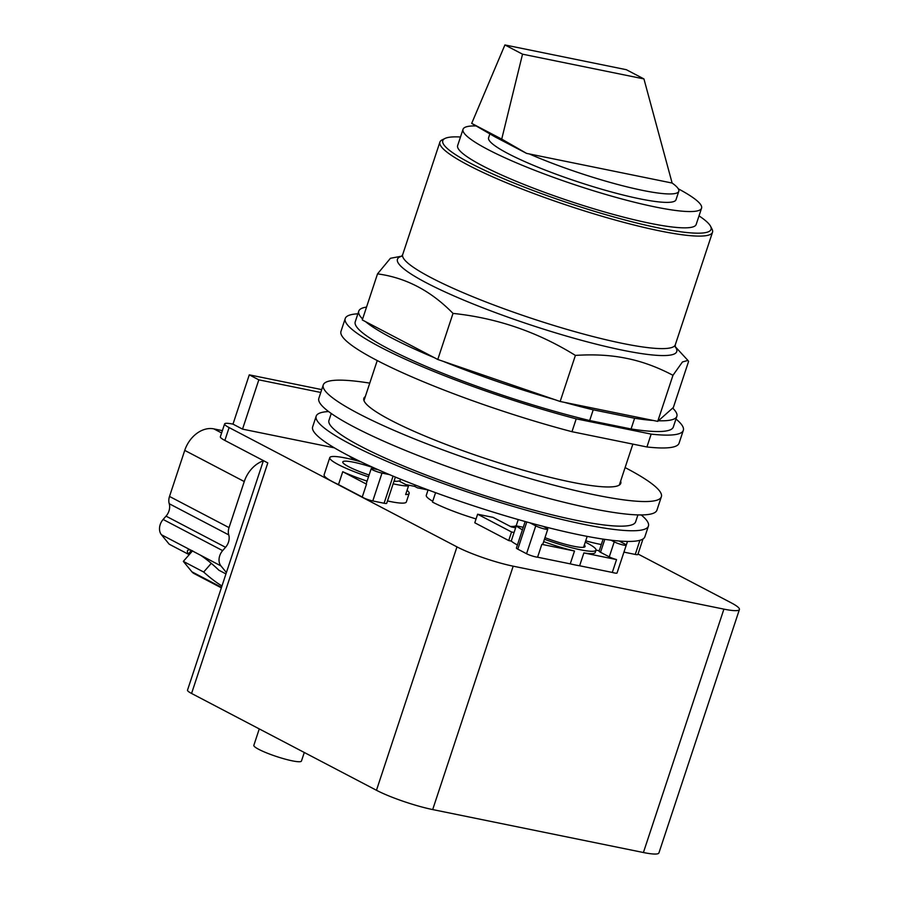 <?xml version="1.0" encoding="UTF-8"?>
<svg xmlns="http://www.w3.org/2000/svg" width="899" height="899" viewBox="0 0 899 899"><rect width="100%" height="100%" fill="white"/><g stroke="black" fill="none" stroke-linecap="round" stroke-linejoin="round"><path stroke-width="1.35" d="M501.721 139.109L522.533 54.176L504.912 44.95L471.694 123.388L501.721 139.109L526.556 153.381L495.237 136.985L471.694 123.388M522.533 54.176L643.942 78.921L626.322 69.695L504.912 44.95M643.942 78.921L672.126 183.048L526.556 153.381M672.126 183.048A98.699 13.8 -161.7 0 1 678.801 191.296A98.699 13.8 -161.7 0 1 625.412 186.464A98.699 13.8 -161.7 0 1 529.365 153.954M678.801 191.296L676.003 199.735A98.699 13.8 -161.7 0 1 610.567 191.734A98.699 13.8 -161.7 0 1 508.104 153.617A98.699 13.8 -161.7 0 1 488.595 137.749L489.865 133.884M678.296 188.812A125.624 17.564 -161.7 0 1 701.568 208.186A125.624 17.564 -161.7 0 1 618.287 198.005A125.624 17.564 -161.7 0 1 487.865 149.492A125.624 17.564 -161.7 0 1 463.03 129.299A125.624 17.564 -161.7 0 1 476.099 125.939M701.568 208.186L696.174 224.469A125.624 17.564 -161.7 0 1 612.893 214.288A125.624 17.564 -161.7 0 1 482.482 165.776A125.624 17.564 -161.7 0 1 457.647 145.582L463.03 129.299M699.017 215.884A141.289 19.756 -161.7 0 1 710.581 226.301A141.289 19.756 -161.7 0 1 659.091 228.054A141.289 19.756 -161.7 0 1 506.721 180.025A141.289 19.756 -161.7 0 1 444.994 138.457A141.289 19.756 -161.7 0 1 460.49 136.996M710.581 226.301L712.03 229.099A143.559 20.07 -161.7 0 1 712.514 232.245A143.559 20.07 -161.7 0 1 659.709 230.886A143.559 20.07 -161.7 0 1 513.284 185.554A143.559 20.07 -161.7 0 1 439.903 142.087A143.559 20.07 -161.7 0 1 442.162 139.851L444.994 138.457M377.524 273.869L362.286 319.943L437.779 359.476L560.156 401.482L657.731 421.373L673.351 407.483L688.589 361.409L687.926 360.432L682.453 361.96L672.969 375.299C657.304 367.039 641.819 361.387 626.502 358.353C611.241 355.161 594.205 354.184 575.394 355.408C537.714 332.012 496.922 318.01 453.017 313.403C430.958 290.827 405.797 277.645 377.524 273.869L390.424 258.294L401.729 256.159M437.779 359.476L453.017 313.403M560.156 401.482L575.394 355.408M657.731 421.373L672.969 375.299M362.6 318.988A167.517 23.419 -161.7 0 1 358.78 311.121A167.517 23.419 -161.7 0 1 366.545 307.087M434.487 357.746A167.517 23.419 -161.7 0 1 365.578 321.673M554.829 399.65A167.517 23.419 -161.7 0 1 443.117 361.308M593.216 409.809L634.615 418.249L631.076 428.969L589.677 420.53L593.216 409.809A167.517 23.419 -161.7 0 1 564.415 402.359M653.483 420.507A167.517 23.419 -161.7 0 1 634.615 418.249M672.666 408.09A167.517 23.419 -161.7 0 1 676.857 416.316A167.517 23.419 -161.7 0 1 658.416 420.766M589.677 420.53A167.517 23.419 -161.7 0 1 429.464 367.837A167.517 23.419 -161.7 0 1 355.229 321.831L358.78 311.121M676.857 416.316L673.317 427.025A167.517 23.419 -161.7 0 1 631.076 428.969M576.214 418.844L651.168 434.116L646.92 446.972L571.966 431.7L576.214 418.844A178.058 24.891 -161.7 0 1 345.227 318.527A178.058 24.891 -161.7 0 1 357.881 313.818M675.969 419.013A178.058 24.891 -161.7 0 1 683.319 430.34A178.058 24.891 -161.7 0 1 651.168 434.116M571.966 431.7A178.058 24.891 -161.7 0 1 340.979 331.371L345.227 318.527M683.319 430.34L679.071 443.196A178.058 24.891 -161.7 0 1 646.92 446.972M221.974 585.934A29.06 5.799 41.2 0 1 203.68 572.034L211.276 563.347M191.498 550.39L188.206 554.155A29.06 5.799 41.2 0 1 187.711 550.402A29.06 5.799 41.2 0 1 191.049 550.244L200.466 555.177A29.06 5.799 41.2 0 1 218.895 570.224L225.952 573.922M203.68 572.034L183.329 561.381L192.611 550.784M222.379 430.621L213.805 428.868A27.352 20.632 117.6 0 0 184.745 450.388L169.506 496.45A11.395 8.597 117.6 0 0 169.237 503.732A11.395 8.597 -62.4 0 1 166.034 516.138L163.124 519.465A11.395 8.597 117.6 0 0 161.427 534.736L169.214 544.21L188.206 554.155M183.329 561.381L191.914 571.82A11.395 8.597 117.6 0 0 193.982 573.517L221.345 587.845M263.351 460.827A27.352 20.632 117.6 0 0 244.258 481.549L229.031 527.612A11.395 8.597 117.6 0 0 228.751 534.894A11.395 8.597 -62.4 0 1 225.548 547.3L222.649 550.626A11.395 8.597 117.6 0 0 220.94 565.898L226.402 572.539M304.289 752.474L301.446 761.071A25.071 3.506 -161.7 0 1 284.826 759.037A25.071 3.506 -161.7 0 1 258.8 749.361A25.071 3.506 -161.7 0 1 253.844 745.327L259.272 728.909M369.107 475.009A29.633 4.147 -161.7 0 1 348.621 466.693A29.633 4.147 -161.7 0 1 342.766 461.94A29.633 4.147 -161.7 0 1 373.872 467.873L373.231 467.536M373.591 468.75L373.872 467.873M393.144 483.797A43.298 6.057 18.3 0 0 408.494 485.999L398.74 480.886A29.633 4.147 -161.7 0 1 394.009 481.201M517.408 544.996A42.849 5.99 -161.7 0 1 511.239 541.074L508.722 540.557L474.784 522.791L477.616 514.217L493.034 517.363L511.329 526.938L515.621 527.814M360.993 461.85A43.298 6.057 18.3 0 0 329.776 457.636A43.298 6.057 18.3 0 0 338.339 464.603A43.298 6.057 18.3 0 0 368.5 476.818M407.045 490.382A43.298 6.057 -161.7 0 1 409.169 493.405A43.298 6.057 -161.7 0 1 405.651 494.562L408.494 485.999M263.418 460.614L187.509 690.162A20.508 2.866 18.3 0 0 191.566 693.455L376.467 790.277A42.163 5.9 18.3 0 0 432.689 809.572L643.414 852.522A42.163 5.9 18.3 0 0 658.922 852.926L739.416 609.522A42.163 5.9 -161.7 0 1 723.909 609.129L513.183 566.179A42.163 5.9 -161.7 0 1 456.973 546.884L229.11 427.576A22.79 3.191 -161.7 0 1 224.604 423.912A22.79 3.191 -161.7 0 1 232.987 424.126L249.281 374.849L258.822 379.839L320.774 392.47M224.604 423.912L220.356 436.768A22.79 3.191 18.3 0 0 224.862 440.431L267.801 462.918L191.566 693.455M321.718 389.604L249.281 374.849M523.263 527.286L516.273 525.859L514.071 532.5L511.553 531.983L477.616 514.217M516.273 525.859A42.849 5.99 18.3 0 0 522.431 529.781M544.446 539.254A42.849 5.99 18.3 0 0 595.992 550.154A42.849 5.99 18.3 0 0 587.519 543.266A42.849 5.99 18.3 0 0 585.271 542.119M584.316 545.03A31.341 4.383 -161.7 0 1 585.069 546.536A31.341 4.383 -161.7 0 1 544.974 537.669M508.722 540.557L511.553 531.983M511.239 541.074L514.071 532.5M595.992 550.154L595.217 552.514A42.849 5.99 -161.7 0 1 583.878 552.919L579.619 565.774A42.849 5.99 -161.7 0 1 570.247 563.864L574.506 551.008A42.849 5.99 -161.7 0 1 543.67 541.614M367.084 481.111A43.298 6.057 -161.7 0 1 342.744 471.717L338.496 484.572A43.298 6.057 -161.7 0 1 332.675 481.74A43.298 6.057 -161.7 0 1 324.112 474.784L329.776 457.636M409.169 493.405L406.337 501.979A43.298 6.057 -161.7 0 1 387.48 500.934M355.993 460.479A42.849 5.99 -161.7 0 1 349.194 455.995M399.819 481.448L400.561 479.201M395.582 481.325L394.212 480.594M428.048 489.989L417.428 487.831L414.653 486.37L415.113 484.966M414.653 486.37L405.752 484.561M638.009 554.02L731.078 602.746A42.163 5.9 -161.7 0 1 739.416 609.522M334.383 447.848L242.528 429.126L258.822 379.839M242.528 429.126L232.987 424.126M601.307 544.536A43.298 6.057 -161.7 0 1 585.699 540.827M626.243 545.165A7.068 0.989 -161.7 0 1 621.557 544.592A7.068 0.989 -161.7 0 1 614.231 541.872L611.005 540.187A174.968 24.464 18.3 0 0 619.063 541.007L624.85 544.03A7.068 0.989 -161.7 0 1 626.243 545.165L617.029 573.023A7.068 0.989 -161.7 0 1 612.298 572.438L579.619 565.774M612.298 572.438L616.545 559.583A7.068 0.989 -161.7 0 1 609.264 556.863L600.521 552.289A7.068 0.989 -161.7 0 1 599.116 551.154L603.105 539.108M583.878 552.919L616.545 559.583M547.783 529.174A7.068 0.989 -161.7 0 1 543.097 528.601A7.068 0.989 -161.7 0 1 535.759 525.87L529.972 522.847A174.968 24.464 18.3 0 0 543.165 526.353L546.378 528.039A7.068 0.989 -161.7 0 1 547.783 529.174L542.816 544.176A7.068 0.989 -161.7 0 1 541.827 544.356L574.506 551.008M541.827 544.356L537.58 557.2A7.068 0.989 -161.7 0 1 526.544 553.728L517.802 549.143A7.068 0.989 -161.7 0 1 516.408 548.008L525.162 521.521M570.247 563.864L537.58 557.2M395.369 477.077L386.694 503.316A7.068 0.989 -161.7 0 1 384.098 503.249L372.793 500.945A7.068 0.989 -161.7 0 1 362.263 497.012L338.496 484.572M362.263 497.012L366.511 484.156A7.068 0.989 -161.7 0 1 366.219 483.718L371.186 468.716A7.068 0.989 -161.7 0 1 373.782 468.784L377.94 469.626A174.968 24.464 18.3 0 0 389.481 474.616L381.996 473.088A7.068 0.989 -161.7 0 1 374.793 470.851A7.068 0.989 -161.7 0 1 371.186 468.716M342.744 471.717L366.511 484.156M599.251 550.75L596.015 550.098M432.734 501.26A45.579 6.372 -161.7 0 1 426.283 495.327L428.081 489.899M435.577 492.663L432.464 502.08A49.355 6.9 18.3 0 0 476.054 518.937M510.351 526.421A49.355 6.9 18.3 0 0 516.408 525.14L518.251 519.566M642.987 538.984L637.852 554.503A7.068 0.989 -161.7 0 1 635.256 554.436L623.951 552.132A7.068 0.989 -161.7 0 1 623.94 552.132L627.491 541.423M620.636 481.055A135.322 18.924 -161.7 0 1 620.782 483.336A135.322 18.924 -161.7 0 1 571.011 482.055A135.322 18.924 -161.7 0 1 433.003 439.319A135.322 18.924 -161.7 0 1 363.837 398.358A135.322 18.924 -161.7 0 1 365.309 396.616M625.097 467.581A178.058 24.891 -161.7 0 1 661.361 496.754A178.058 24.891 -161.7 0 1 595.868 495.068A178.058 24.891 -161.7 0 1 414.27 438.836A178.058 24.891 -161.7 0 1 323.258 384.941A178.058 24.891 -161.7 0 1 369.77 383.131M619.063 541.007A174.968 24.464 18.3 0 0 644.886 536.725L648.426 526.05A174.968 24.464 18.3 0 0 641.201 514.936M543.165 526.353A174.968 24.464 18.3 0 0 611.005 540.187M389.481 474.616A174.968 24.464 18.3 0 0 529.972 522.847M328.607 411.551A174.968 24.464 18.3 0 0 316.178 416.17L312.65 426.856A174.968 24.464 18.3 0 0 347.239 454.984A174.968 24.464 18.3 0 0 377.94 469.626M661.361 496.754L656.933 510.149A178.058 24.891 -161.7 0 1 591.441 508.463A178.058 24.891 -161.7 0 1 409.843 452.231A178.058 24.891 -161.7 0 1 318.83 398.336L323.258 384.941M316.178 416.17A174.968 24.464 18.3 0 0 350.779 444.308A174.968 24.464 18.3 0 0 532.422 511.868A174.968 24.464 18.3 0 0 648.426 526.05M331.248 413.473L328.955 420.395A161.505 22.576 18.3 0 0 360.892 446.365A161.505 22.576 18.3 0 0 528.567 508.733A161.505 22.576 18.3 0 0 635.638 521.825L637.93 514.902M712.514 232.245L675.306 344.755A143.559 20.07 -161.7 0 1 622.49 343.396A143.559 20.07 -161.7 0 1 431.082 277.679A143.559 20.07 -161.7 0 1 402.696 254.597L439.903 142.087M401.628 256.249A147.099 20.565 18.3 0 0 426.519 282.893A147.099 20.565 18.3 0 0 622.647 350.217A147.099 20.565 18.3 0 0 675.171 346.711M191.049 550.244L161.427 534.736M221.514 587.328L191.914 571.82M220.94 565.898L200.466 555.177M222.649 550.626L163.124 519.465M225.548 547.3L166.034 516.138M228.751 534.894L169.237 503.732M229.031 527.612L169.506 496.45M244.258 481.549L184.745 450.388M221.615 432.958L213.805 428.868M723.909 609.129L643.414 852.522M513.183 566.179L432.689 809.572M456.973 546.884L376.467 790.277M229.11 427.576L224.862 440.431M635.256 554.436L639.931 540.277M609.264 556.863L614.231 541.872M526.544 553.728L535.759 525.87M372.793 500.945L381.996 473.088M384.098 503.249L393.065 476.122M517.802 549.143L526.792 521.971M600.521 552.289L604.791 539.355M675.306 344.755L675.25 346.947M401.437 256.384L402.696 254.597M675.149 346.587L687.926 360.432M632.862 444.106L619.31 485.089M377.232 360.555L363.971 400.639M583.563 547.3L587.171 536.388"/></g></svg>

